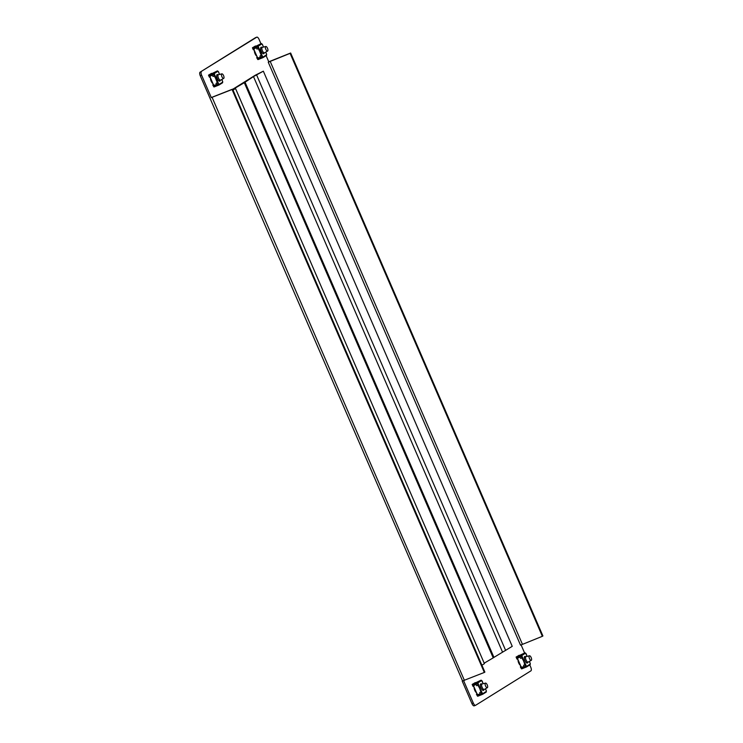 <?xml version="1.0" encoding="UTF-8"?>
<svg xmlns="http://www.w3.org/2000/svg" width="743" height="743" viewBox="0 0 743 743"><rect width="100%" height="100%" fill="white"/><g stroke="black" fill="none" stroke-linecap="round" stroke-linejoin="round"><path stroke-width="1.11" d="M474.108 687.247A3.724 1.486 68.2 0 0 474.777 690.349A3.724 1.486 68.2 0 0 476.504 692.782M518.038 659.886A3.724 1.486 68.2 0 0 518.707 662.988A3.724 1.486 68.2 0 0 520.434 665.422M254.385 50.608A3.724 1.486 68.2 0 0 255.044 53.71A3.724 1.486 68.2 0 0 256.781 56.143M210.455 77.969A3.724 1.486 68.2 0 0 211.114 81.071A3.724 1.486 68.2 0 0 212.851 83.504M211.904 97.379L232.067 89.494L484.334 672.443L462.545 680.95M462.592 681.006L200.257 75.767A3.195 1.272 -111.8 0 1 200.09 72.164L255.369 37.735A3.195 1.272 -111.8 0 1 255.453 37.689A3.195 1.272 -111.8 0 1 255.536 37.67M493.937 657.379L512.243 646.336L263.347 71.179L255.295 75.21L232.68 89.299M529.778 664.939L530.762 667.233A3.195 1.272 68.2 0 1 530.929 670.836L475.659 705.265A3.195 1.272 68.2 0 1 475.576 705.311L474.21 705.85A3.195 1.272 -111.8 0 1 471.935 703.565L462.23 681.145M521.084 644.85L524.595 652.976M266.115 55.66L268.799 61.855L268.251 62.198L520.518 645.147L542.362 636.305L290.095 53.357L268.251 62.198M200.09 72.164L256.725 37.187A3.195 1.272 68.2 0 1 256.809 37.15A3.195 1.272 68.2 0 1 259.093 39.435L260.942 43.707M201.455 71.616A3.195 1.272 68.2 0 0 201.622 75.229L200.257 75.767M211.318 97.649L201.622 75.229M471.935 703.565L473.291 703.027L463.632 680.699M473.291 703.027A3.195 1.272 68.2 0 0 475.576 705.311M475.483 705.33L474.294 705.813A3.195 1.272 -111.8 0 1 474.21 705.85M542.362 636.305L542.91 635.971L290.643 53.013L268.771 61.79M290.643 53.013L290.095 53.357M211.866 97.305L232.615 89.151L484.882 672.109L484.334 672.443M232.067 89.494L232.615 89.151M223.689 78.405L220.606 80.142A2.926 1.17 -111.8 0 1 220.55 80.17A2.926 1.17 -111.8 0 1 218.461 78.08A2.926 1.17 -111.8 0 1 218.386 74.727A2.926 1.17 -111.8 0 1 218.442 74.709L221.869 73.845A2.461 0.984 -111.8 0 1 223.578 75.619A2.461 0.984 -111.8 0 1 223.689 78.405A2.461 0.984 -111.8 0 1 221.888 76.668A2.461 0.984 -111.8 0 1 221.869 73.845M267.619 51.044L264.536 52.781A2.926 1.17 -111.8 0 1 264.48 52.809A2.926 1.17 -111.8 0 1 262.39 50.719A2.926 1.17 -111.8 0 1 262.307 47.366A2.926 1.17 -111.8 0 1 262.372 47.348L265.799 46.493A2.461 0.984 -111.8 0 1 267.508 48.258A2.461 0.984 -111.8 0 1 267.619 51.044A2.461 0.984 -111.8 0 1 265.818 49.317A2.461 0.984 -111.8 0 1 265.799 46.493M487.343 687.684L484.269 689.42A2.926 1.17 -111.8 0 1 484.213 689.448A2.926 1.17 -111.8 0 1 482.114 687.349A2.926 1.17 -111.8 0 1 482.04 684.006A2.926 1.17 -111.8 0 1 482.096 683.987L485.523 683.123A2.461 0.984 -111.8 0 1 487.232 684.897A2.461 0.984 -111.8 0 1 487.343 687.684A2.461 0.984 -111.8 0 1 485.541 685.947A2.461 0.984 -111.8 0 1 485.523 683.123M531.273 660.323L528.199 662.059A2.926 1.17 -111.8 0 1 528.143 662.087A2.926 1.17 -111.8 0 1 526.044 659.998A2.926 1.17 -111.8 0 1 525.97 656.645A2.926 1.17 -111.8 0 1 526.025 656.626L529.453 655.763A2.461 0.984 -111.8 0 1 531.161 657.536A2.461 0.984 -111.8 0 1 531.273 660.323A2.461 0.984 -111.8 0 1 529.471 658.586A2.461 0.984 -111.8 0 1 529.453 655.763M481.808 684.099A3.511 1.402 68.2 0 0 480.87 683.839A3.511 1.402 68.2 0 0 480.962 687.86A3.511 1.402 68.2 0 0 483.479 690.368A3.511 1.402 68.2 0 0 483.981 689.532M481.399 684.266A3.511 1.402 68.2 0 0 480.684 683.969M481.826 680.885L483.182 683.718M485.346 688.807L486.312 690.841M477.61 696.191L476.532 694.519A0.594 0.548 58.1 0 1 476.597 693.925L477.498 694.166M482.356 693.34L481.575 691.557L479.681 692.699L480.331 694.194L482.792 693.683A0.594 0.548 58.1 0 1 482.681 694.268L477.758 696.237A0.594 0.548 58.1 0 1 477.461 696.098L476.876 693.739M481.993 680.867L481.557 680.532A0.594 0.548 -121.9 0 0 481.046 680.189L477.535 682.38A0.594 0.548 58.1 0 1 478.046 682.715L477.294 683.681L476.003 684.192L477.665 683.476L477.508 682.854L473.068 684.795L477.814 695.68L482.328 693.943L482.096 693.479M482.374 693.832L477.87 695.513M483.256 690.405A3.511 1.402 68.2 0 0 483.572 689.699M479.681 692.699L481.167 691.714L478.028 683.337M476.003 684.192L476.644 685.696L478.39 685.297L480.461 690.405M473.904 685.854L473.421 686.588A0.594 0.548 58.1 0 1 472.938 686.216L472.167 684.424L481.046 680.189M475.251 682.696L472.167 684.424M475.223 682.613L472.567 684.266M473.115 685.529L472.502 684.647A0.594 0.548 58.1 0 1 472.613 684.34L477.535 682.38M482.681 694.268L486.191 692.077A0.594 0.548 -121.9 0 0 486.303 691.492L486.321 690.869M481.575 691.557L480.87 690.247M477.015 694.213L477.201 694.984M473.532 686.597L473.514 686.086L473.532 686.597M476.644 685.696L478.798 685.13M477.377 682.901L477.415 683.597M478.12 685.278L478.919 687.117M480.229 690.154L481 691.928M525.738 656.738A3.511 1.402 68.2 0 0 524.799 656.487A3.511 1.402 68.2 0 0 524.892 660.499A3.511 1.402 68.2 0 0 527.409 663.007A3.511 1.402 68.2 0 0 527.911 662.18M525.329 656.905A3.511 1.402 68.2 0 0 524.614 656.608M525.756 653.534L527.112 656.357M529.276 661.446L530.242 663.48M521.54 668.839L520.462 667.168A0.594 0.548 58.1 0 1 520.527 666.573L521.428 666.805M526.276 665.988L525.505 664.196L523.611 665.338L524.261 666.842L526.713 666.322A0.594 0.548 58.1 0 1 526.611 666.908L521.688 668.876A0.594 0.548 58.1 0 1 521.391 668.737L520.657 666.452M525.923 653.506L525.487 653.171A0.594 0.548 -121.9 0 0 524.976 652.828L521.465 655.02A0.594 0.548 58.1 0 1 521.967 655.354L522.004 655.948L519.933 656.84L521.595 656.115L521.428 655.493L516.989 657.332L521.744 668.319L526.304 666.49L521.8 668.161M526.713 666.322L526.025 666.118M527.186 663.053A3.511 1.402 68.2 0 0 527.502 662.338M523.611 665.338L525.097 664.353L521.948 655.985M519.933 656.84L520.574 658.335L522.32 657.936L524.391 663.044M517.834 658.502L517.351 659.227A0.594 0.548 58.1 0 1 516.868 658.855L516.097 657.063L524.976 652.828M519.181 655.335L516.097 657.063M519.143 655.252L516.496 656.905M517.044 658.168L516.431 657.286A0.594 0.548 58.1 0 1 516.543 656.979L521.465 655.02M526.611 666.908L530.121 664.725A0.594 0.548 -121.9 0 0 530.233 664.14L530.251 663.508M525.505 664.196L524.799 662.886M520.936 666.861L521.131 667.623M517.462 659.236L517.444 658.725L517.462 659.236M520.574 658.335L522.728 657.769M521.307 655.549L521.345 656.236M522.05 657.917L522.84 659.756M524.159 662.793L524.93 664.567M218.154 74.82A3.511 1.402 68.2 0 0 217.216 74.569A3.511 1.402 68.2 0 0 217.309 78.582A3.511 1.402 68.2 0 0 219.817 81.089A3.511 1.402 68.2 0 0 220.318 80.263M219.594 81.136A3.511 1.402 68.2 0 0 219.919 80.42M217.318 82.91L217.959 84.405L216.668 84.925L216.027 83.42L217.922 82.278L215.136 75.851L212.99 76.418L214.736 76.018L216.529 80.792L217.207 80.968M216.027 83.42L217.513 82.436L216.798 81.126M212.99 76.418L212.34 74.922L214.003 74.198L213.975 73.603L209.415 75.517L214.049 86.086L218.433 84.2M214.049 86.086L219.129 84.405A0.594 0.548 58.1 0 1 219.018 84.99L222.538 82.807A0.594 0.548 -121.9 0 0 222.64 82.222L222.649 81.563M210.241 76.585L209.767 77.309A0.594 0.548 58.1 0 1 209.285 76.938L208.504 75.145L211.597 73.418M217.745 74.987A3.511 1.402 68.2 0 0 217.03 74.69M213.91 86.894L212.879 85.25A0.594 0.548 58.1 0 1 212.944 84.656L213.835 84.888M219.018 84.99L214.095 86.959A0.594 0.548 58.1 0 1 213.798 86.82L213.222 84.47M213.408 85.008L213.547 85.705M217.959 84.405L219.129 84.405M218.173 71.616L217.894 71.254A0.594 0.548 -121.9 0 0 217.393 70.91L213.873 73.102A0.594 0.548 58.1 0 1 214.383 73.436L213.631 74.402L214.281 75.897M221.693 79.529L222.668 81.591M218.34 71.588L219.529 74.439M209.452 76.25L208.839 75.368A0.594 0.548 58.1 0 1 208.95 75.062L217.393 70.91M208.504 75.145L211.56 73.334M209.879 77.318L209.86 76.808L209.879 77.318M212.34 74.922L213.631 74.402M214.16 86.402L213.696 86.587M208.941 75.6L209.405 75.415M208.95 75.062L213.873 73.102M213.715 73.631L213.752 74.319M214.458 76L215.256 77.839M216.575 80.876L217.337 82.649M262.084 47.459A3.511 1.402 68.2 0 0 261.146 47.208A3.511 1.402 68.2 0 0 261.239 51.221A3.511 1.402 68.2 0 0 263.746 53.728A3.511 1.402 68.2 0 0 264.248 52.902M263.524 53.775A3.511 1.402 68.2 0 0 263.839 53.059M261.248 55.549L261.889 57.044L260.598 57.564L259.948 56.069L261.852 54.917L259.066 48.49L256.92 49.057L258.657 48.657L260.459 53.431L261.137 53.607M259.948 56.069L261.443 55.084L260.728 53.775M256.92 49.057L256.27 47.561L257.932 46.837L257.895 46.242L253.344 48.156L257.979 58.734L262.363 56.84M257.979 58.734L263.059 57.044A0.594 0.548 58.1 0 1 262.948 57.638L266.468 55.446A0.594 0.548 -121.9 0 0 266.57 54.861L266.579 54.202M254.171 49.224L253.697 49.948A0.594 0.548 58.1 0 1 253.214 49.577L252.434 47.784L255.527 46.057M261.675 47.626A3.511 1.402 68.2 0 0 260.951 47.329M257.84 59.533L256.809 57.889A0.594 0.548 58.1 0 1 256.874 57.295L257.765 57.536M262.948 57.638L258.025 59.598A0.594 0.548 58.1 0 1 257.728 59.459L257.152 57.109M257.282 57.582L257.477 58.353M261.889 57.044L263.059 57.044M262.103 44.255L261.824 43.893A0.594 0.548 -121.9 0 0 261.322 43.549L257.802 45.741A0.594 0.548 58.1 0 1 258.313 46.085L257.561 47.041L258.211 48.546M265.623 52.168L266.598 54.23M262.27 44.227L263.459 47.078M253.382 48.899L252.769 48.007A0.594 0.548 58.1 0 1 252.88 47.71L261.322 43.549M252.434 47.784L255.49 45.973M253.809 49.957L253.79 49.447L253.809 49.957M256.27 47.561L257.561 47.041M258.09 59.05L257.626 59.226M252.871 48.239L253.335 48.054M252.88 47.71L257.802 45.741M257.645 46.27L257.682 46.958M258.388 48.639L259.186 50.478M260.505 53.515L261.267 55.298M232.81 89.587L235.522 88.51L484.417 663.666L481.91 665.226M235.522 88.51L233.014 90.07M242.116 83.42L245.06 82.25L232.773 89.504M245.06 82.25L493.946 657.406L493.222 657.861L244.326 82.705L253.493 76.585L263.347 71.179M493.222 657.861L484.204 663.165M505.649 650.441L256.753 75.284M502.389 651.741L253.493 76.585M241.382 83.875L244.326 82.705M256.725 37.187L255.369 37.735M522.422 644.265L270.155 61.307M464.403 680.402L212.136 97.444M481.575 680.569L478.065 682.761M486.284 691.454L482.774 693.646M476.597 693.925L477.303 695.559M472.78 685.102L473.421 686.588M481.622 693.683L480.972 692.188M477.944 685.176L477.294 683.681M477.415 694.881L480.154 693.795M473.365 685.529L476.105 684.433M525.505 653.208L521.985 655.4M530.214 664.093L526.703 666.285M520.527 666.573L521.233 668.198M516.71 657.741L517.351 659.227M525.552 666.322L524.902 664.827M521.865 657.815L521.224 656.32M521.345 667.52L524.084 666.434M517.295 658.168L520.035 657.072M219.111 84.368L222.631 82.176M214.402 73.483L217.922 71.291M214.365 74.068L215.136 75.851M217.922 82.278L218.693 84.07M209.767 77.309L209.127 75.823M213.65 86.281L212.944 84.656M209.712 76.25L212.442 75.154M213.761 85.603L216.492 84.516M263.041 57.007L266.561 54.815M258.332 46.122L261.852 43.93M258.295 46.707L259.066 48.49M261.852 54.917L262.623 56.709M253.697 49.948L253.047 48.471M257.58 58.92L256.874 57.295M253.642 48.889L256.372 47.793M257.691 58.251L260.421 57.155M256.809 37.15L255.453 37.689M220.55 80.17L218.879 80.838M218.386 74.727L216.705 75.396M264.48 52.809L262.808 53.477M262.307 47.366L260.635 48.035M484.213 689.448L482.541 690.108M482.04 684.006L480.368 684.674M528.143 662.087L526.471 662.756M525.97 656.645L524.298 657.314M486.368 690.832L485.671 689.225M482.727 682.436L482.04 680.829M530.298 663.471L529.601 661.864M526.657 655.075L525.96 653.468M218.377 71.551L219.074 73.158M222.008 79.947L222.705 81.554M262.307 44.199L263.003 45.806M265.938 52.595L266.635 54.202"/></g></svg>
